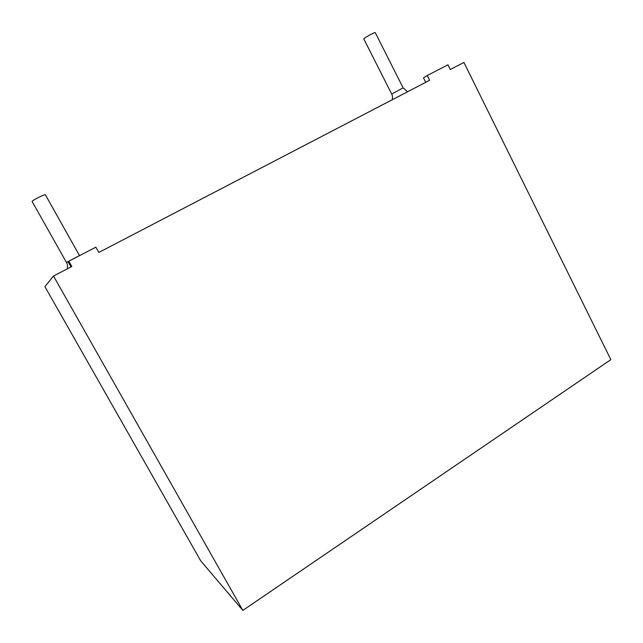 <?xml version="1.0" encoding="UTF-8"?>
<svg xmlns="http://www.w3.org/2000/svg" width="643" height="643" viewBox="0 0 643 643"><rect width="100%" height="100%" fill="white"/><g stroke="black" fill="none" stroke-linecap="round" stroke-linejoin="round"><path stroke-width="0.96" d="M610.85 359.646L242.837 610.4L53.514 276.032L71.807 266.507L68.809 261.195L95.863 247.177L98.813 252.458L429.612 80.303L427.225 75.528L447.954 64.79L450.309 69.532L463.916 62.443L610.85 359.646M53.514 276.032L44.914 286.649L200.68 560.768L242.837 610.4M45.42 194.933L45.412 194.845C45.267 193.776 31.314 200.793 32.15 201.524L66.454 262.416L79.499 255.601L45.412 194.845M375.271 32.648C375.199 31.764 363.158 38.443 363.825 38.99L391.691 94.031L403.121 87.866L375.271 32.648M425.714 82.328L423.464 77.835L427.225 75.528M70.995 266.925L68.182 261.926L68.809 261.195M67.346 268.83C67.909 263.734 66.719 263.308 66.454 262.416M403.121 87.866L407.582 91.764M392.326 99.705C392.817 94.617 391.884 95.051 391.691 94.031"/></g></svg>
